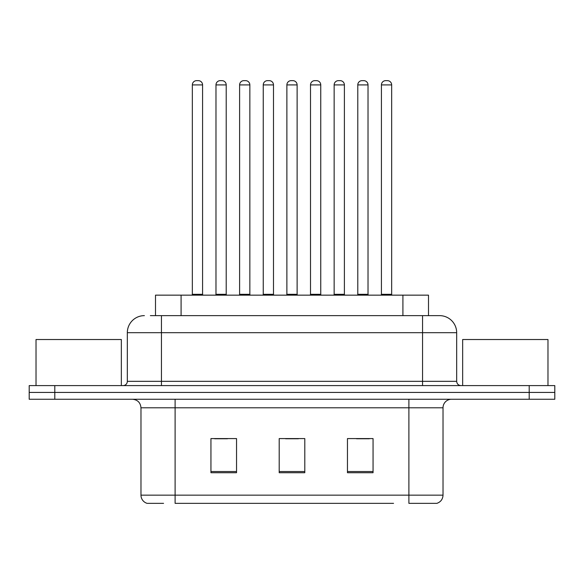 <?xml version="1.0" encoding="UTF-8"?>
<svg xmlns="http://www.w3.org/2000/svg" width="584" height="584" viewBox="0 0 584 584"><rect width="100%" height="100%" fill="white"/><g stroke="black" fill="none" stroke-linecap="round" stroke-linejoin="round"><path stroke-width="0.88" d="M155.497 315.637L155.497 295.154L428.503 295.154L428.503 315.637M163.564 503.35L147.54 503.35M443.022 495.159C442.789 499.247 440.738 501.977 436.883 503.35L408.895 503.35L408.895 495.159L443.022 495.159L443.022 407.785A8.534 8.534 0 0 1 451.556 399.252M147.117 503.35A8.534 8.534 0 0 1 140.978 495.159L140.978 407.785C140.467 402.602 137.627 399.763 132.444 399.252M54.794 385.601L554.8 385.601L554.8 392.426L29.2 392.426L29.2 399.252L54.794 399.252L54.794 392.426L29.2 392.426L29.2 385.601L54.794 385.601L54.794 392.426L554.8 392.426L554.8 399.252L54.794 399.252M373.059 472.719L373.059 438.584L347.458 438.584L347.458 472.719L373.059 472.719M236.542 472.719L236.542 438.584L210.941 438.584L210.941 472.719L236.542 472.719M304.797 472.719L304.797 438.584L279.203 438.584L279.203 472.719L304.797 472.719M393.55 503.35L175.105 503.35L175.105 495.159L408.895 495.159L408.895 407.785L140.978 407.785M214.693 438.759L227.497 438.759M356.503 438.759L369.307 438.759M285.598 438.759L298.402 438.759M150.752 315.637L439.351 315.637M150.365 315.637L161.454 315.637L161.454 332.697L127.327 332.697L127.327 381.337A4.263 4.263 0 0 1 123.056 385.601M144.387 315.637A17.067 17.067 0 0 0 127.327 332.697M439.613 315.637A17.067 17.067 0 0 1 456.673 332.697L456.673 381.337C456.929 383.929 458.352 385.345 460.944 385.601M202.582 84.914L192.34 84.914A4.263 4.263 0 0 1 196.604 80.65L198.312 80.65A4.263 4.263 0 0 1 202.582 84.914L202.582 294.307A0.854 0.854 0 0 0 203.436 295.154M192.34 84.914L192.34 294.307A0.854 0.854 0 0 1 191.486 295.154M198.312 80.65L196.604 80.65M215.978 84.914A4.263 4.263 0 0 1 220.241 80.65L221.949 80.65A4.263 4.263 0 0 1 226.212 84.914L215.978 84.914L215.978 294.307A0.854 0.854 0 0 1 215.124 295.154M226.212 84.914L226.212 294.307A0.854 0.854 0 0 0 227.066 295.154M221.949 80.65L220.241 80.65M249.85 84.914L239.608 84.914A4.263 4.263 0 0 1 243.878 80.65L245.587 80.65A4.263 4.263 0 0 1 249.85 84.914L249.85 294.307A0.854 0.854 0 0 0 250.704 295.154M239.608 84.914L239.608 294.307A0.854 0.854 0 0 1 238.754 295.154M245.587 80.65L243.878 80.65M297.117 84.914L286.883 84.914A4.263 4.263 0 0 1 291.146 80.65L292.854 80.65A4.263 4.263 0 0 1 297.117 84.914L297.117 294.307A0.854 0.854 0 0 0 297.971 295.154M286.883 84.914L286.883 294.307A0.854 0.854 0 0 1 286.029 295.154M292.854 80.65L291.146 80.65M344.392 84.914L334.15 84.914A4.263 4.263 0 0 1 338.413 80.65L340.122 80.65A4.263 4.263 0 0 1 344.392 84.914L344.392 294.307A0.854 0.854 0 0 0 345.246 295.154M334.15 84.914L334.15 294.307A0.854 0.854 0 0 1 333.296 295.154M340.122 80.65L338.413 80.65M391.66 84.914L381.418 84.914A4.263 4.263 0 0 1 385.688 80.65L387.396 80.65A4.263 4.263 0 0 1 391.66 84.914L391.66 294.307A0.854 0.854 0 0 0 392.514 295.154M381.418 84.914L381.418 294.307A0.854 0.854 0 0 1 380.564 295.154M387.396 80.65L385.688 80.65M263.245 84.914A4.263 4.263 0 0 1 267.508 80.65L269.217 80.65A4.263 4.263 0 0 1 273.487 84.914L263.245 84.914L263.245 294.307A0.854 0.854 0 0 1 262.391 295.154M273.487 84.914L273.487 294.307A0.854 0.854 0 0 0 274.341 295.154M269.217 80.65L267.508 80.65M310.513 84.914A4.263 4.263 0 0 1 314.783 80.65L316.491 80.65A4.263 4.263 0 0 1 320.755 84.914L310.513 84.914L310.513 294.307A0.854 0.854 0 0 1 309.659 295.154M320.755 84.914L320.755 294.307A0.854 0.854 0 0 0 321.609 295.154M316.491 80.65L314.783 80.65M357.788 84.914A4.263 4.263 0 0 1 362.051 80.65L363.759 80.65A4.263 4.263 0 0 1 368.022 84.914L357.788 84.914L357.788 294.307A0.854 0.854 0 0 1 356.933 295.154M368.022 84.914L368.022 294.307A0.854 0.854 0 0 0 368.876 295.154M363.759 80.65L362.051 80.65M121.348 385.601L121.348 339.523L36.026 339.523L36.026 385.601M547.974 385.601L547.974 339.523L462.652 339.523L462.652 385.601M181.091 315.637L181.091 295.154M402.909 315.637L402.909 295.154M408.895 399.252L408.895 407.785L443.022 407.785M140.978 495.159L175.105 495.159L175.105 399.252M529.206 399.252L529.206 385.601M304.797 471.529L279.203 471.529M236.542 471.529L210.941 471.529M373.059 471.529L347.458 471.529M161.454 385.601L161.454 381.337L456.673 381.337M127.327 381.337L161.454 381.337L161.454 332.697L422.546 332.697L422.546 385.601M456.673 332.697L422.546 332.697L422.546 315.637M192.34 294.307L202.582 294.307M215.978 294.307L226.212 294.307M239.608 294.307L249.85 294.307M286.883 294.307L297.117 294.307M334.15 294.307L344.392 294.307M381.418 294.307L391.66 294.307M263.245 294.307L273.487 294.307M310.513 294.307L320.755 294.307M357.788 294.307L368.022 294.307"/></g></svg>
